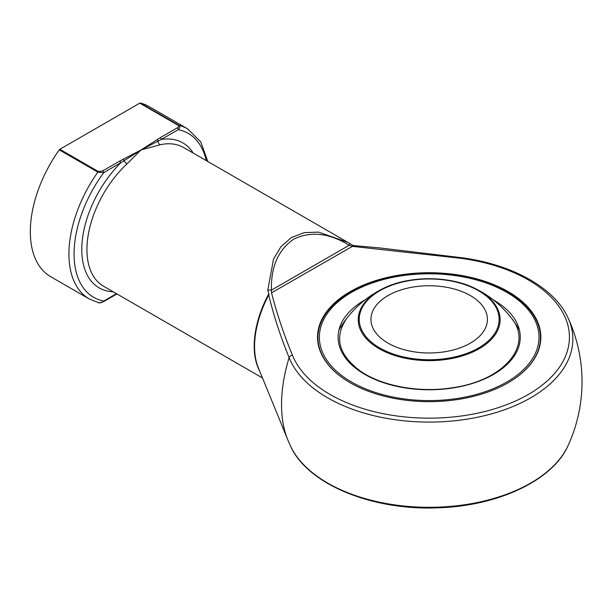 <?xml version="1.0" encoding="UTF-8"?>
<svg xmlns="http://www.w3.org/2000/svg" width="611" height="611" viewBox="0 0 611 611"><rect width="100%" height="100%" fill="white"/><g stroke="black" fill="none" stroke-linecap="round" stroke-linejoin="round"><path stroke-width="0.92" d="M388.008 343.13A58.228 33.62 180 0 1 370.953 319.362A58.228 33.62 180 0 1 429.182 285.742A58.228 33.62 180 0 1 487.41 319.362A58.228 33.62 180 0 1 451.468 350.416A58.228 33.62 180 0 1 388.008 343.13M506.832 292.356A109.812 63.399 0 0 0 323.112 320.783A109.812 63.399 0 0 0 457.601 398.425A109.812 63.399 0 0 0 506.832 292.356M350.363 382.853A111.271 64.239 180 0 1 317.911 337.509A111.271 64.239 180 0 1 386.603 278.158A111.271 64.239 180 0 1 507.863 292.081A111.271 64.239 180 0 1 540.452 337.509A111.271 64.239 180 0 1 508.001 382.853M317.911 337.509L317.911 338.379A111.271 64.239 0 0 0 319.744 349.973M538.619 349.973A111.271 64.239 0 0 0 540.452 338.379L540.452 337.509M508.138 291.607A111.66 64.468 180 0 1 538.818 349.4A111.66 64.468 180 0 1 429.182 401.656A111.66 64.468 180 0 1 319.545 349.4A111.66 64.468 180 0 1 376.827 280.25A111.66 64.468 180 0 1 508.138 291.607M460.396 258.254L352.425 246.363L352.975 245.439L349.255 243.178A3.635 1.184 120.9 0 1 349.202 245.255C329.298 233.02 310.831 230.973 293.822 239.107C278.272 249.777 270.81 266.786 271.452 290.141L271.544 292.906C276.928 313.848 283.901 334.622 292.463 355.212A140.24 80.965 0 0 0 439.668 417.932A140.24 80.965 0 0 0 569.032 343.245A140.24 80.965 0 0 0 460.396 258.254A3.635 0.664 -82.5 0 1 460.87 257.621C511.713 264.067 554.567 287.689 568.024 317.842A143.661 82.943 180 0 1 463.627 419.665A143.661 82.943 180 0 1 289.125 357.611C280.663 337.028 273.865 316.162 268.725 295.006A80.255 46.337 120 0 0 258.308 367.7L287.705 439.607A132.366 76.421 -60 0 1 289.125 357.611A3.635 2.895 158.4 0 1 292.463 355.212M259.583 370.824A80.064 46.222 -60 0 1 268.313 294.754L268.863 293.998L267.778 290.202L273.514 259.14L280.984 246.607L291.416 237.534L304.24 232.638L318.568 232.111L347.858 242.361L351.967 244.828M347.858 242.361L183.575 147.511A80.064 46.222 120 0 0 160.059 144.792L140.973 149.993L127.035 163.855A3.635 1.398 47.1 0 1 124.056 160.746L103.733 172.684L97.852 172.142L59.252 149.855A1.459 0.84 -60 0 1 59.855 149.283L98.455 171.569L102.701 170.897A1.459 0.84 60 0 1 103.733 172.684A94.621 54.631 120 0 0 103.733 301.047A1.459 0.84 60 0 1 103.435 301.712L103.435 301.712A1.459 0.84 60 0 1 103.427 301.712M98.455 171.569A1.459 0.84 120 0 0 97.852 172.142A98.256 56.731 -60 0 0 89.275 298.97L50.675 276.684A98.256 56.731 -60 0 1 59.252 149.855M102.701 170.897L119.611 161.136L140.973 149.993L160.281 137.658L177.182 127.898C178.611 127.187 178.992 126.37 178.351 125.446L139.751 103.16L59.855 149.283M139.751 103.16A1.459 0.84 -60 0 1 140.347 103.038A98.256 56.731 -60 0 1 148.931 106.497L187.531 128.784A98.256 56.731 -60 0 0 178.947 125.324C180.276 126.66 180.031 128.111 178.213 129.685L161.304 139.445L140.973 149.993L124.056 160.746A1.459 0.764 64.3 0 0 123.162 159.28M271.528 292.822L352.425 246.363L349.202 245.255L271.452 290.141A3.635 1.184 -0.9 0 0 267.778 290.202M269.115 294.418L268.725 295.006L268.313 294.754M349.24 243.17A3.635 1.184 120.9 0 1 349.255 243.178L347.873 242.368M352.348 246.164A1.459 1.176 -167.1 0 0 352.478 246.18L353.441 245.576L379.202 247.86L460.87 257.621M160.059 144.792A3.635 2.62 77.3 0 1 158.127 141.072A1.459 0.916 55.3 0 0 157.058 139.705M116.922 293.922L103.435 301.712C100.777 302.88 99.135 303.209 98.508 302.697L89.275 298.97M97.852 302.437C99.975 303.094 101.93 302.628 103.733 301.047L116.495 293.677M160.281 137.658A1.459 0.84 60 0 1 161.304 139.445A83.699 48.322 -60 0 1 193.213 153.078M177.182 127.898A1.459 0.84 60 0 1 178.213 129.685A94.621 54.631 120 0 1 206.22 160.586M119.611 161.136A1.459 0.84 60 0 1 120.642 162.923A83.699 48.322 -60 0 0 81.927 244.713A83.699 48.322 -60 0 0 113.15 291.745M379.721 347.919A69.952 40.387 0 0 0 496.751 329.81A69.952 40.387 0 0 0 411.081 280.35A69.952 40.387 0 0 0 379.721 347.919M479.345 290.714A70.945 40.96 180 0 1 479.345 348.644A70.945 40.96 180 0 1 379.019 348.644A70.945 40.96 180 0 1 382.891 288.644A70.945 40.96 180 0 1 475.473 288.644A70.945 40.96 180 0 1 479.345 290.714M493.069 299.711A91.077 52.584 180 0 1 493.589 300.009A91.077 52.584 180 0 1 493.413 374.474A91.077 52.584 180 0 1 364.439 374.176A91.077 52.584 180 0 1 365.294 299.711M287.705 439.607A152.849 152.849 0 0 0 290.347 445.679A143.661 82.943 0 0 0 429.182 507.313A143.661 82.943 0 0 0 568.024 445.679A152.849 152.849 0 0 0 568.024 317.842M127.035 163.855A80.064 46.222 120 0 0 103.519 286.185L262.509 377.98M140.347 103.038L178.947 125.324A1.459 0.84 -60 0 0 178.351 125.446M519.434 330.1A103.992 103.992 0 0 0 475.473 288.644C450.002 275.477 408.354 275.477 382.891 288.644A103.992 103.992 0 0 0 338.937 330.1M511.01 317.583C534.258 344.528 504.564 380.852 451.521 387.886C418.23 393.049 380.462 385.785 359.268 370.297C337.936 353.838 333.973 336.271 347.354 317.583M290.347 445.679C306.852 483.82 371.343 510.506 436.972 507.84C497.255 506.366 552.68 480.658 568.024 445.679M207.824 161.51L200.744 141.867L187.531 128.784M352.944 245.416L353.441 245.576"/></g></svg>
